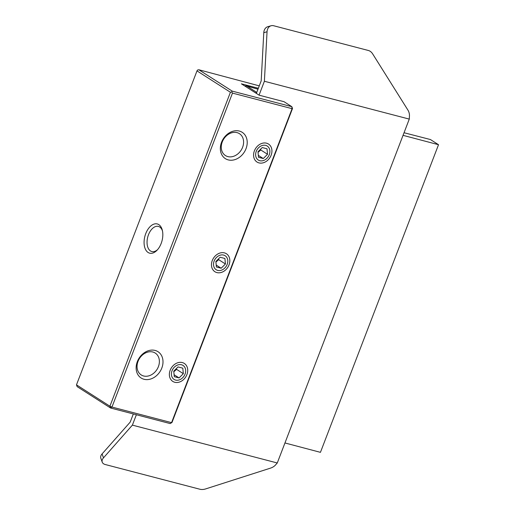 <?xml version="1.0" encoding="UTF-8"?>
<svg xmlns="http://www.w3.org/2000/svg" width="515" height="515" viewBox="0 0 515 515"><rect width="100%" height="100%" fill="white"/><g stroke="black" fill="none" stroke-linecap="round" stroke-linejoin="round"><path stroke-width="0.77" d="M138.039 361.337A12.991 10.332 -57.4 0 1 155.215 353.052A12.991 10.332 -57.4 0 1 156.927 369.558A12.991 10.332 -57.4 0 1 141.226 374.939A12.991 10.332 -57.4 0 1 138.039 361.337M222.255 141.953A12.991 10.332 -57.4 0 1 239.424 133.668A12.991 10.332 -57.4 0 1 241.142 150.174A12.991 10.332 -57.4 0 1 225.441 155.556A12.991 10.332 -57.4 0 1 222.255 141.953M137.318 361.659A15.63 12.437 122.6 0 0 150.895 378.943A15.63 12.437 122.6 0 0 160.487 353.966A15.63 12.437 122.6 0 0 137.318 361.659M172.004 422.442L170.201 423.581L172.004 422.442L292.52 108.478L292.089 108.671L171.566 422.635L111.961 407.062L232.477 93.106L292.089 108.671L291.838 106.689L232.226 91.123L198.796 69.75L259.264 85.863M221.534 142.275A15.63 12.437 122.6 0 0 235.11 159.566A15.63 12.437 122.6 0 0 244.696 134.582A15.63 12.437 122.6 0 0 221.534 142.275M212.283 260.545A10.673 8.498 122.6 0 0 221.559 272.358A10.673 8.498 122.6 0 0 228.106 255.292A10.673 8.498 122.6 0 0 212.283 260.545M254.391 150.856A10.673 8.498 122.6 0 0 263.667 162.669A10.673 8.498 122.6 0 0 270.214 145.603A10.673 8.498 122.6 0 0 254.391 150.856M170.175 370.24A10.673 8.498 122.6 0 0 179.452 382.046A10.673 8.498 122.6 0 0 186.005 364.987A10.673 8.498 122.6 0 0 170.175 370.24M258.35 88.258L241.387 83.829L259.18 95.204L284.023 101.693L291.838 106.689L292.52 108.478M198.796 69.75L197.49 70.059L196.994 70.883L230.424 92.262L231.731 91.953L232.226 91.123M232.477 93.106L231.731 91.953M230.424 92.262L109.907 406.226L110.59 408.009L111.961 407.062L109.907 406.226L76.478 384.847L196.994 70.883M76.478 384.847L77.153 386.636L110.59 408.009L170.201 423.581M145.745 233.623A15.102 8.858 -75.4 0 0 146.144 250.528A15.102 8.858 -75.4 0 0 157.024 250.251A15.102 8.858 -75.4 0 0 162.289 230.102A15.102 8.858 -75.4 0 0 154.687 223.909A15.102 8.858 -75.4 0 0 145.745 233.623M157.616 249.595A12.991 7.616 104.6 0 1 151.822 251.552A12.991 7.616 104.6 0 1 148.475 234.75A12.991 7.616 104.6 0 1 158.388 226.42A12.991 7.616 104.6 0 1 162.483 230.958M404.043 132.735L430.437 139.546L438.523 144.715L403.045 135.342M284.956 442.964L320.439 452.344L438.523 144.715M136.378 414.742L132.387 425.132L277.276 462.972L275.448 465.045A7.925 4.86 -19.6 0 1 270.478 468.135L205.64 488.922A7.925 4.86 -19.6 0 1 199.949 489.25L105.24 464.517A7.925 4.86 -19.6 0 1 102.228 462.135A7.925 4.86 -19.6 0 1 103.483 457.854L102.079 453.921A7.925 4.86 160.4 0 0 100.824 458.202L102.228 462.135M132.387 425.132L103.483 457.854M277.276 462.972L409.277 119.1L409.444 115.965A7.925 6.058 -106.1 0 0 407.919 110.101L372.641 53.863A7.925 6.058 -106.1 0 0 368.373 50.483L273.665 25.75A7.925 6.058 -106.1 0 0 271.057 25.763A7.925 6.058 -106.1 0 0 267.047 31.756L264.388 81.261L259.064 95.133M409.277 119.1L264.388 81.261M102.079 453.921L130.198 422.107L133.327 413.951M271.057 25.763L267.787 26.709A7.925 6.058 73.9 0 0 263.777 32.696L267.047 31.756M256.373 93.408L261.195 80.842L263.777 32.696M269.261 154.738A8.298 6.598 -57.4 0 1 256.959 158.826A8.298 6.598 -57.4 0 1 262.051 145.565A8.298 6.598 -57.4 0 1 269.261 154.738M262.238 147.541L267.021 148.79L267.536 154.288L263.274 158.543L258.498 157.294L257.976 151.796L262.238 147.541M258.318 155.369L263.274 158.543M258.028 152.363L260.796 149.981L267.536 154.288M260.796 149.981L260.616 149.163M227.154 264.433A8.298 6.598 -57.4 0 1 214.852 268.515A8.298 6.598 -57.4 0 1 219.944 255.253A8.298 6.598 -57.4 0 1 227.154 264.433M220.13 257.236L224.913 258.485L225.428 263.983L221.167 268.231L216.39 266.982L215.869 261.485L220.13 257.236M216.21 265.058L221.167 268.231M215.927 262.051L218.688 259.669L225.428 263.983M218.688 259.669L218.508 258.852M185.046 374.122A8.298 6.598 -57.4 0 1 172.75 378.21A8.298 6.598 -57.4 0 1 177.836 364.942A8.298 6.598 -57.4 0 1 185.046 374.122M178.023 366.925L182.806 368.173L183.327 373.671L179.066 377.926L174.282 376.677L173.761 371.173L178.023 366.925M174.102 374.753L179.066 377.926M173.819 371.746L176.581 369.364L183.327 373.671M176.581 369.364L176.407 368.54M255.652 92.951A2.639 2.099 -57.4 0 1 256.663 92.655M256.753 92.404L246.859 86.069A2.639 2.099 122.6 0 0 245.275 86.314M258.002 89.159L246.634 85.966A2.639 1.371 105.7 0 1 246.859 86.069L257.989 89.198M246.634 85.966A2.639 2.639 0 0 0 244.902 86.076"/></g></svg>
